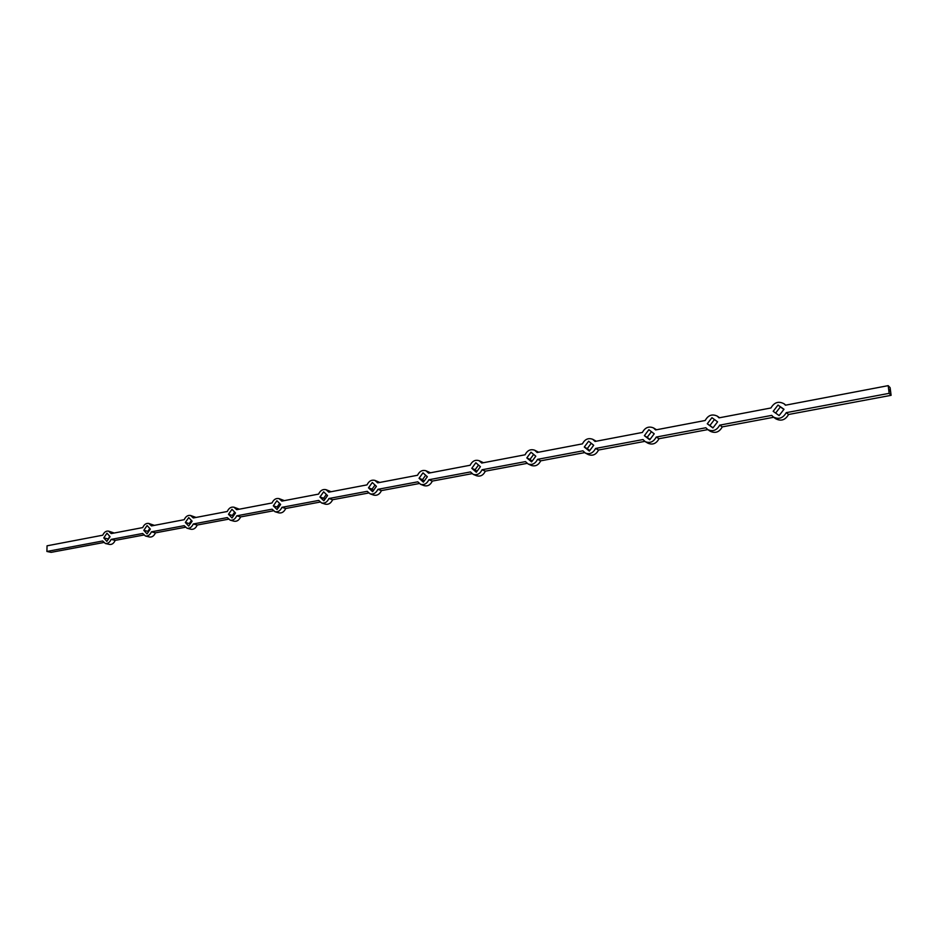 <?xml version="1.0" encoding="UTF-8"?>
<svg xmlns="http://www.w3.org/2000/svg" width="938" height="938" viewBox="0 0 938 938"><rect width="100%" height="100%" fill="white"/><g stroke="black" fill="none" stroke-linecap="round" stroke-linejoin="round"><path stroke-width="1.41" d="M890.232 390.759L890.385 391.826L890.209 390.771M889.599 390.149L889.799 391.04L889.599 390.149M888.18 385.647L890.127 387.664L891.1 395.32L889.154 393.339L888.18 385.647L785.434 405.204L784.109 403.821C778.669 400.889 774.284 402.273 770.954 407.971L719 417.856L717.253 416.12C712.177 413.728 708.155 415.182 705.188 420.494L655.603 429.932L653.528 427.939C648.803 425.981 645.098 427.482 642.413 432.441L595.044 441.458L592.722 439.301C588.314 437.683 584.89 439.195 582.439 443.862L537.134 452.491L534.625 450.193C530.521 448.856 527.332 450.381 525.069 454.789L481.71 463.044L479.072 460.664C475.226 459.538 472.248 461.062 470.149 465.248L428.596 473.151L425.875 470.724C422.264 469.774 419.485 471.286 417.527 475.261L377.674 482.847L374.895 480.385C371.507 479.576 368.892 481.065 367.039 484.876L328.792 492.157L326.002 489.671C322.801 488.979 320.327 490.457 318.58 494.103L281.834 501.103L279.043 498.606C276.018 498.008 273.685 499.462 272.032 502.967L236.704 509.697L233.925 507.188C231.065 506.684 228.849 508.115 227.266 511.491L193.275 517.964L190.52 515.466C187.811 515.021 185.701 516.439 184.2 519.687L151.464 525.925L148.755 523.439C146.176 523.052 144.171 524.436 142.728 527.59L111.188 533.593L108.515 531.119C106.064 530.791 104.141 532.151 102.758 535.199L47.052 545.81L46.9 551.462L102.664 540.991L105.373 543.489C107.811 543.806 109.723 542.445 111.106 539.409L142.67 533.476L145.425 535.997C147.981 536.36 149.986 534.965 151.417 531.834L184.188 525.679L186.99 528.211C189.675 528.633 191.774 527.215 193.275 523.979L227.301 517.588L230.138 520.133C232.976 520.613 235.18 519.171 236.739 515.818L272.114 509.182L274.975 511.714C277.965 512.277 280.286 510.811 281.928 507.329L318.721 500.423L321.582 502.956C324.759 503.612 327.21 502.135 328.945 498.512L367.239 491.313L370.088 493.834C373.453 494.607 376.056 493.095 377.885 489.319L417.785 481.827L420.587 484.313C424.175 485.216 426.931 483.691 428.877 479.752L470.489 471.931L473.221 474.37C477.032 475.449 479.975 473.913 482.05 469.762L525.479 461.613L528.094 463.97C532.174 465.248 535.328 463.712 537.556 459.339L582.932 450.826L585.382 453.077C589.744 454.613 593.133 453.066 595.56 448.458L642.999 439.547L645.215 441.634C649.893 443.498 653.563 441.974 656.201 437.073L705.857 427.751L707.768 429.604L658.992 438.714L656.201 437.073M889.763 390.138L889.552 389.505L889.716 390.138M773.709 417.269L722.272 426.884L719.692 425.149L771.728 415.382L773.229 416.906C778.622 419.708 782.96 418.289 786.243 412.661L889.154 393.339M891.1 395.32L788.577 414.49L786.243 412.661M644.781 441.376L598.538 450.017L595.56 448.458M584.62 452.62L540.71 460.828L537.556 459.339M527.086 463.372L485.356 471.169L482.05 469.762M472.002 473.667L432.324 481.088L428.877 479.752M419.216 483.539L381.449 490.597L377.885 489.319M368.599 493.001L332.627 499.72L328.945 498.512M320.022 502.076L285.715 508.49L281.928 507.329M273.345 510.811L240.62 516.92L236.739 515.818M228.473 519.195L197.226 525.034L193.275 523.979M185.29 527.262L155.45 532.843L151.417 531.834M143.725 535.035L115.186 540.37L111.106 539.409M103.672 542.527L51.086 552.353L46.9 551.462M148.38 531.928L147.841 531.33L149.799 528.504M189.992 524.248L189.3 523.533L191.434 520.461M233.21 516.287L232.366 515.419L234.676 512.113M278.129 508.009L277.109 507.001L279.618 503.448M324.841 499.391L323.645 498.23L326.365 494.432M373.488 490.422L372.081 489.12L375.012 485.04M424.152 481.077L422.522 479.623L425.688 475.261M476.985 471.345L475.109 469.715L478.521 465.06M532.127 461.179L529.982 459.386L533.663 454.426M589.732 450.557L587.294 448.599L591.245 443.311M649.964 439.453L647.197 437.319L651.453 431.691M713.009 427.822L709.89 425.512L714.463 419.532M775.632 413.072L780.381 406.916L783.898 409.402M108.28 539.315L109.664 536.243M788.577 414.49C785.317 420.095 780.991 421.502 775.62 418.711L773.229 416.906M722.272 426.884C719.364 432.101 715.401 433.579 710.383 431.316L707.768 429.604C712.786 431.879 716.773 430.39 719.692 425.149M658.992 438.714C656.354 443.592 652.707 445.116 648.041 443.252L645.215 441.634M598.538 450.017C596.122 454.613 592.746 456.149 588.396 454.613L585.382 453.077M540.71 460.828C538.494 465.166 535.34 466.702 531.283 465.436L528.094 463.97M485.356 471.169C483.293 475.296 480.35 476.832 476.551 475.754L473.221 474.37M432.324 481.088C430.39 485.016 427.634 486.541 424.058 485.638L420.587 484.313M381.449 490.597C379.632 494.361 377.041 495.862 373.676 495.088L370.088 493.834M332.627 499.72C330.903 503.331 328.452 504.808 325.287 504.152L321.582 502.956M285.715 508.49C284.073 511.96 281.763 513.414 278.774 512.851L274.975 511.714M240.62 516.92C239.061 520.262 236.857 521.692 234.031 521.211L230.138 520.133M197.226 525.034C195.737 528.258 193.638 529.665 190.953 529.255L186.99 528.211M155.45 532.843C154.02 535.973 152.026 537.345 149.47 536.993L145.425 535.997M115.186 540.37C113.815 543.395 111.915 544.755 109.476 544.439L105.373 543.489M108.515 531.119L114.225 533.019M148.755 523.439L154.383 525.374M190.52 515.466L196.065 517.436M233.925 507.188L239.354 509.193M279.043 498.606L284.331 500.622M326.002 489.671L331.126 491.711M374.895 480.385L379.82 482.449M425.875 470.724L430.542 472.787M479.072 460.664L483.433 462.715M534.625 450.193L538.623 452.21M592.722 439.301L596.263 441.223M653.528 427.939L656.541 429.756M150.326 529.091L147.02 533.886L143.807 530.322L147.102 525.538L150.326 529.091M192.114 521.188L188.714 526.077L185.337 522.466L188.726 517.588L192.114 521.188M235.52 512.98L232.026 517.975L228.473 514.317L231.967 509.334L235.52 512.98M280.638 504.456L277.038 509.545L273.31 505.84L276.909 500.751L280.638 504.456M327.561 495.581L323.856 500.786L319.94 497.023L323.645 491.829L327.561 495.581M376.419 486.341L372.597 491.664L368.482 487.842L372.304 482.531L376.419 486.341M427.329 476.715L423.378 482.155L419.052 478.274L422.991 472.858L427.329 476.715M480.408 466.678L476.328 472.248L471.779 468.308L475.847 462.762L480.408 466.678M535.809 456.208L531.588 461.895L526.804 457.908L531.002 452.222L535.809 456.208M593.695 445.257L589.334 451.096L584.28 447.039L588.63 441.223L593.695 445.257M654.22 433.813L649.706 439.793L644.371 435.678L648.873 429.71L654.22 433.813M717.593 421.83L712.903 427.963L707.275 423.788L711.942 417.668L717.593 421.83M783.992 409.285L779.126 415.569L773.17 411.325L778.012 405.052L783.992 409.285M110.074 536.7L106.85 541.402L103.778 537.896L106.979 533.194L110.074 536.7M103.778 537.896L107.882 538.858M778.012 405.052L780.381 406.916M707.275 423.788L709.89 425.512M644.371 435.678L647.197 437.319M584.28 447.039L587.294 448.599M526.804 457.908L529.982 459.386M471.779 468.308L475.109 469.715M419.052 478.274L422.522 479.623M368.482 487.842L372.081 489.12M319.94 497.023L323.645 498.23M273.31 505.84L277.109 507.001M228.473 514.317L232.366 515.419M185.337 522.466L189.3 523.533M143.807 530.322L147.841 531.33M719.622 417.738L717.253 416.12M785.774 405.146L784.109 403.821"/></g></svg>
